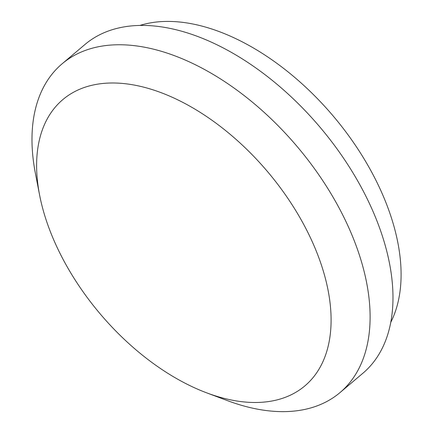 <?xml version="1.0" encoding="UTF-8"?>
<svg xmlns="http://www.w3.org/2000/svg" width="433" height="433" viewBox="0 0 433 433"><rect width="100%" height="100%" fill="white"/><g stroke="black" fill="none" stroke-linecap="round" stroke-linejoin="round"><path stroke-width="0.65" d="M66.114 264.909A187.451 109.825 49.8 0 1 39.609 195.104A187.451 109.825 49.8 0 1 156.486 91A187.451 109.825 49.8 0 1 328.928 294.97A187.451 109.825 49.8 0 1 206.833 392.904A187.451 109.825 49.8 0 1 66.114 264.909M39.609 195.104L35.419 173.498A215.244 126.111 49.8 0 1 62.087 63.83A215.244 126.111 49.8 0 1 297.357 146.787A215.244 126.111 49.8 0 1 340.019 392.579A215.244 126.111 49.8 0 1 227.439 400.628L206.833 392.904M62.087 63.83L84.96 44.491A215.244 126.111 49.8 0 1 320.231 127.448A215.244 126.111 49.8 0 1 362.892 373.241L340.019 392.579M139.87 25.455A200.165 117.273 49.8 0 1 333.426 116.288A200.165 117.273 49.8 0 1 390.799 322.266"/></g></svg>
